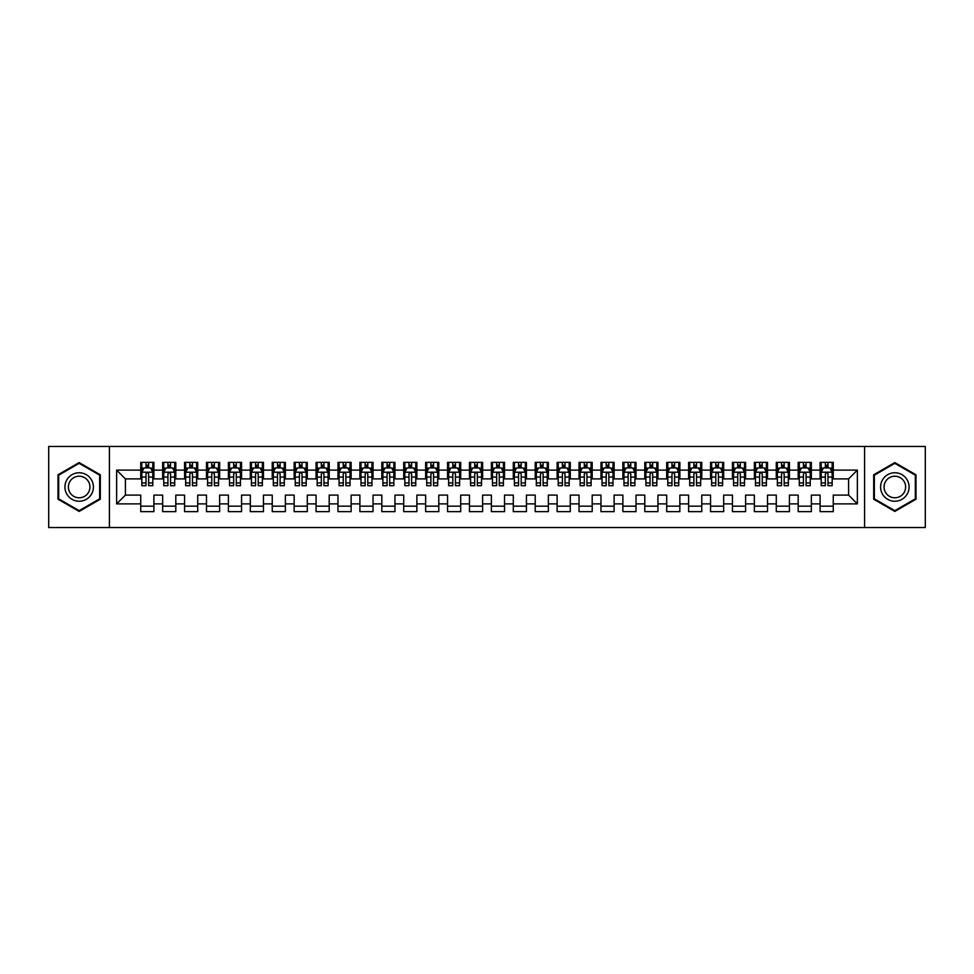 <?xml version="1.0" encoding="UTF-8"?>
<svg xmlns="http://www.w3.org/2000/svg" width="974" height="974" viewBox="0 0 974 974"><rect width="100%" height="100%" fill="white"/><g stroke="black" fill="none" stroke-linecap="round" stroke-linejoin="round"><path stroke-width="1.46" d="M864.595 527.543L925.3 527.543L925.3 446.457L864.595 446.457L864.595 527.543L109.405 527.543L109.405 446.457L48.7 446.457L48.7 527.543L109.405 527.543M864.595 446.457L109.405 446.457M116.636 503.875L116.636 470.125L140.743 470.125L140.743 478.891L125.403 478.891L125.403 495.109L116.636 503.875L140.743 503.875L140.743 511.654L153.892 511.654L153.892 503.875L162.658 503.875L162.658 511.654L175.807 511.654L175.807 503.875L184.573 503.875L184.573 511.654L197.722 511.654L197.722 503.875L206.488 503.875L206.488 511.654L219.637 511.654L219.637 503.875L228.403 503.875L228.403 511.654L241.552 511.654L241.552 503.875L250.318 503.875L250.318 511.654L263.467 511.654L263.467 503.875L272.233 503.875L272.233 511.654L285.382 511.654L285.382 503.875L294.148 503.875L294.148 511.654L307.297 511.654L307.297 503.875L316.063 503.875L316.063 511.654L329.212 511.654L329.212 503.875L337.978 503.875L337.978 511.654L351.127 511.654L351.127 503.875L359.893 503.875L359.893 511.654L373.042 511.654L373.042 503.875L381.808 503.875L381.808 511.654L394.957 511.654L394.957 503.875L403.723 503.875L403.723 511.654L416.872 511.654L416.872 503.875L425.638 503.875L425.638 511.654L438.787 511.654L438.787 503.875L447.553 503.875L447.553 511.654L460.702 511.654L460.702 503.875L469.468 503.875L469.468 511.654L482.617 511.654L482.617 503.875L491.383 503.875L491.383 511.654L504.532 511.654L504.532 503.875L513.298 503.875L513.298 511.654L526.447 511.654L526.447 503.875L535.213 503.875L535.213 511.654L548.362 511.654L548.362 503.875L557.128 503.875L557.128 511.654L570.277 511.654L570.277 503.875L579.043 503.875L579.043 511.654L592.192 511.654L592.192 503.875L600.958 503.875L600.958 511.654L614.107 511.654L614.107 503.875L622.873 503.875L622.873 511.654L636.022 511.654L636.022 503.875L644.788 503.875L644.788 511.654L657.937 511.654L657.937 503.875L666.703 503.875L666.703 511.654L679.852 511.654L679.852 503.875L688.618 503.875L688.618 511.654L701.767 511.654L701.767 503.875L710.533 503.875L710.533 511.654L723.682 511.654L723.682 503.875L732.448 503.875L732.448 511.654L745.597 511.654L745.597 503.875L754.363 503.875L754.363 511.654L767.512 511.654L767.512 503.875L776.278 503.875L776.278 511.654L789.427 511.654L789.427 503.875L798.193 503.875L798.193 511.654L811.342 511.654L811.342 503.875L820.108 503.875L820.108 511.654L833.257 511.654L833.257 495.109L848.597 495.109L848.597 478.891L833.257 478.891L833.257 470.125L857.364 470.125L857.364 503.875L833.257 503.875M833.257 470.125L833.257 462.346L820.108 462.346L820.108 470.125L811.342 470.125L811.342 462.346L798.193 462.346L798.193 470.125L789.427 470.125L789.427 462.346L776.278 462.346L776.278 470.125L767.512 470.125L767.512 462.346L754.363 462.346L754.363 470.125L745.597 470.125L745.597 462.346L732.448 462.346L732.448 470.125L723.682 470.125L723.682 462.346L710.533 462.346L710.533 470.125L701.767 470.125L701.767 462.346L688.618 462.346L688.618 470.125L679.852 470.125L679.852 462.346L666.703 462.346L666.703 470.125L657.937 470.125L657.937 462.346L644.788 462.346L644.788 470.125L636.022 470.125L636.022 462.346L622.873 462.346L622.873 470.125L614.107 470.125L614.107 462.346L600.958 462.346L600.958 470.125L592.192 470.125L592.192 462.346L579.043 462.346L579.043 470.125L570.277 470.125L570.277 462.346L557.128 462.346L557.128 470.125L548.362 470.125L548.362 462.346L535.213 462.346L535.213 470.125L526.447 470.125L526.447 462.346L513.298 462.346L513.298 470.125L504.532 470.125L504.532 462.346L491.383 462.346L491.383 470.125L482.617 470.125L482.617 462.346L469.468 462.346L469.468 470.125L460.702 470.125L460.702 462.346L447.553 462.346L447.553 470.125L438.787 470.125L438.787 462.346L425.638 462.346L425.638 470.125L416.872 470.125L416.872 462.346L403.723 462.346L403.723 470.125L394.957 470.125L394.957 462.346L381.808 462.346L381.808 470.125L373.042 470.125L373.042 462.346L359.893 462.346L359.893 470.125L351.127 470.125L351.127 462.346L337.978 462.346L337.978 470.125L329.212 470.125L329.212 462.346L316.063 462.346L316.063 470.125L307.297 470.125L307.297 462.346L294.148 462.346L294.148 470.125L285.382 470.125L285.382 462.346L272.233 462.346L272.233 470.125L263.467 470.125L263.467 462.346L250.318 462.346L250.318 470.125L241.552 470.125L241.552 462.346L228.403 462.346L228.403 470.125L219.637 470.125L219.637 462.346L206.488 462.346L206.488 470.125L197.722 470.125L197.722 462.346L184.573 462.346L184.573 470.125L175.807 470.125L175.807 462.346L162.658 462.346L162.658 470.125L153.892 470.125L153.892 462.346L140.743 462.346L140.743 470.125M811.342 503.875L811.342 495.109L820.108 495.109L820.108 503.875M857.364 470.125L848.597 478.891M789.427 503.875L789.427 495.109L798.193 495.109L798.193 503.875M820.108 470.125L820.108 478.891L811.342 478.891L811.342 470.125M767.512 503.875L767.512 495.109L776.278 495.109L776.278 503.875M798.193 470.125L798.193 478.891L789.427 478.891L789.427 470.125M745.597 503.875L745.597 495.109L754.363 495.109L754.363 503.875M776.278 470.125L776.278 478.891L767.512 478.891L767.512 470.125M723.682 503.875L723.682 495.109L732.448 495.109L732.448 503.875M754.363 470.125L754.363 478.891L745.597 478.891L745.597 470.125M701.767 503.875L701.767 495.109L710.533 495.109L710.533 503.875M732.448 470.125L732.448 478.891L723.682 478.891L723.682 470.125M679.852 503.875L679.852 495.109L688.618 495.109L688.618 503.875M710.533 470.125L710.533 478.891L701.767 478.891L701.767 470.125M657.937 503.875L657.937 495.109L666.703 495.109L666.703 503.875M688.618 470.125L688.618 478.891L679.852 478.891L679.852 470.125M636.022 503.875L636.022 495.109L644.788 495.109L644.788 503.875M666.703 470.125L666.703 478.891L657.937 478.891L657.937 470.125M614.107 503.875L614.107 495.109L622.873 495.109L622.873 503.875M644.788 470.125L644.788 478.891L636.022 478.891L636.022 470.125M592.192 503.875L592.192 495.109L600.958 495.109L600.958 503.875M622.873 470.125L622.873 478.891L614.107 478.891L614.107 470.125M570.277 503.875L570.277 495.109L579.043 495.109L579.043 503.875M600.958 470.125L600.958 478.891L592.192 478.891L592.192 470.125M548.362 503.875L548.362 495.109L557.128 495.109L557.128 503.875M579.043 470.125L579.043 478.891L570.277 478.891L570.277 470.125M526.447 503.875L526.447 495.109L535.213 495.109L535.213 503.875M557.128 470.125L557.128 478.891L548.362 478.891L548.362 470.125M504.532 503.875L504.532 495.109L513.298 495.109L513.298 503.875M535.213 470.125L535.213 478.891L526.447 478.891L526.447 470.125M482.617 503.875L482.617 495.109L491.383 495.109L491.383 503.875M513.298 470.125L513.298 478.891L504.532 478.891L504.532 470.125M460.702 503.875L460.702 495.109L469.468 495.109L469.468 503.875M491.383 470.125L491.383 478.891L482.617 478.891L482.617 470.125M438.787 503.875L438.787 495.109L447.553 495.109L447.553 503.875M469.468 470.125L469.468 478.891L460.702 478.891L460.702 470.125M416.872 503.875L416.872 495.109L425.638 495.109L425.638 503.875M447.553 470.125L447.553 478.891L438.787 478.891L438.787 470.125M394.957 503.875L394.957 495.109L403.723 495.109L403.723 503.875M425.638 470.125L425.638 478.891L416.872 478.891L416.872 470.125M373.042 503.875L373.042 495.109L381.808 495.109L381.808 503.875M403.723 470.125L403.723 478.891L394.957 478.891L394.957 470.125M351.127 503.875L351.127 495.109L359.893 495.109L359.893 503.875M381.808 470.125L381.808 478.891L373.042 478.891L373.042 470.125M329.212 503.875L329.212 495.109L337.978 495.109L337.978 503.875M359.893 470.125L359.893 478.891L351.127 478.891L351.127 470.125M307.297 503.875L307.297 495.109L316.063 495.109L316.063 503.875M337.978 470.125L337.978 478.891L329.212 478.891L329.212 470.125M285.382 503.875L285.382 495.109L294.148 495.109L294.148 503.875M316.063 470.125L316.063 478.891L307.297 478.891L307.297 470.125M263.467 503.875L263.467 495.109L272.233 495.109L272.233 503.875M294.148 470.125L294.148 478.891L285.382 478.891L285.382 470.125M241.552 503.875L241.552 495.109L250.318 495.109L250.318 503.875M272.233 470.125L272.233 478.891L263.467 478.891L263.467 470.125M219.637 503.875L219.637 495.109L228.403 495.109L228.403 503.875M250.318 470.125L250.318 478.891L241.552 478.891L241.552 470.125M197.722 503.875L197.722 495.109L206.488 495.109L206.488 503.875M228.403 470.125L228.403 478.891L219.637 478.891L219.637 470.125M175.807 503.875L175.807 495.109L184.573 495.109L184.573 503.875M206.488 470.125L206.488 478.891L197.722 478.891L197.722 470.125M153.892 503.875L153.892 495.109L162.658 495.109L162.658 503.875M184.573 470.125L184.573 478.891L175.807 478.891L175.807 470.125M125.403 495.109L140.743 495.109L140.743 503.875M162.658 470.125L162.658 478.891L153.892 478.891L153.892 470.125M820.108 467.824L821.204 467.824M832.161 467.824L833.257 467.824M798.193 467.824L799.289 467.824M810.246 467.824L811.342 467.824M776.278 467.824L777.374 467.824M788.331 467.824L789.427 467.824M754.363 467.824L755.459 467.824M766.416 467.824L767.512 467.824M732.448 467.824L733.544 467.824M744.501 467.824L745.597 467.824M710.533 467.824L711.629 467.824M722.586 467.824L723.682 467.824M688.618 467.824L689.714 467.824M700.671 467.824L701.767 467.824M666.703 467.824L667.799 467.824M678.756 467.824L679.852 467.824M644.788 467.824L645.884 467.824M656.841 467.824L657.937 467.824M622.873 467.824L623.969 467.824M634.926 467.824L636.022 467.824M600.958 467.824L602.054 467.824M613.011 467.824L614.107 467.824M579.043 467.824L580.139 467.824M591.096 467.824L592.192 467.824M557.128 467.824L558.224 467.824M569.181 467.824L570.277 467.824M535.213 467.824L536.309 467.824M547.266 467.824L548.362 467.824M513.298 467.824L514.394 467.824M525.351 467.824L526.447 467.824M491.383 467.824L492.479 467.824M503.436 467.824L504.532 467.824M469.468 467.824L470.564 467.824M481.521 467.824L482.617 467.824M447.553 467.824L448.649 467.824M459.606 467.824L460.702 467.824M425.638 467.824L426.734 467.824M437.691 467.824L438.787 467.824M403.723 467.824L404.819 467.824M415.776 467.824L416.872 467.824M381.808 467.824L382.904 467.824M393.861 467.824L394.957 467.824M359.893 467.824L360.989 467.824M371.946 467.824L373.042 467.824M337.978 467.824L339.074 467.824M350.031 467.824L351.127 467.824M316.063 467.824L317.159 467.824M328.116 467.824L329.212 467.824M294.148 467.824L295.244 467.824M306.201 467.824L307.297 467.824M272.233 467.824L273.329 467.824M284.286 467.824L285.382 467.824M250.318 467.824L251.414 467.824M262.371 467.824L263.467 467.824M228.403 467.824L229.499 467.824M240.456 467.824L241.552 467.824M206.488 467.824L207.584 467.824M218.541 467.824L219.637 467.824M184.573 467.824L185.669 467.824M196.626 467.824L197.722 467.824M162.658 467.824L163.754 467.824M174.711 467.824L175.807 467.824M140.743 467.824L141.839 467.824M152.796 467.824L153.892 467.824M140.743 506.176L153.892 506.176M162.658 506.176L175.807 506.176M184.573 506.176L197.722 506.176M206.488 506.176L219.637 506.176M228.403 506.176L241.552 506.176M250.318 506.176L263.467 506.176M272.233 506.176L285.382 506.176M294.148 506.176L307.297 506.176M316.063 506.176L329.212 506.176M337.978 506.176L351.127 506.176M359.893 506.176L373.042 506.176M381.808 506.176L394.957 506.176M403.723 506.176L416.872 506.176M425.638 506.176L438.787 506.176M447.553 506.176L460.702 506.176M469.468 506.176L482.617 506.176M491.383 506.176L504.532 506.176M513.298 506.176L526.447 506.176M535.213 506.176L548.362 506.176M557.128 506.176L570.277 506.176M579.043 506.176L592.192 506.176M600.958 506.176L614.107 506.176M622.873 506.176L636.022 506.176M644.788 506.176L657.937 506.176M666.703 506.176L679.852 506.176M688.618 506.176L701.767 506.176M710.533 506.176L723.682 506.176M732.448 506.176L745.597 506.176M754.363 506.176L767.512 506.176M776.278 506.176L789.427 506.176M798.193 506.176L811.342 506.176M820.108 506.176L833.257 506.176M116.636 470.125L125.403 478.891M848.597 495.109L857.364 503.875M100.31 474.788L79.162 462.577L58.014 474.788L58.014 499.212L79.162 511.423L100.31 499.212L100.31 474.788M873.69 474.788L873.69 499.212L894.838 511.423L915.986 499.212L915.986 474.788L894.838 462.577L873.69 474.788M148.632 465.195L146.003 465.195M152.796 482.934L148.632 482.934L148.632 485.685L152.796 485.685L152.796 472.317L150.605 467.934L144.03 467.934L141.839 472.317L141.839 485.685L146.003 485.685L146.003 482.934L141.839 482.934M141.839 472.317L141.839 462.346M152.796 472.317L152.796 462.346M146.003 467.934L146.003 462.346M148.632 462.346L148.632 467.934M148.632 482.934L148.632 473.961C147.756 472.268 146.879 472.268 146.003 473.961L146.003 482.934M148.632 467.824L146.003 467.824M170.547 465.195L167.918 465.195M174.711 482.934L170.547 482.934L170.547 485.685L174.711 485.685L174.711 472.317L172.52 467.934L165.945 467.934L163.754 472.317L163.754 485.685L167.918 485.685L167.918 482.934L163.754 482.934M163.754 472.317L163.754 462.346M174.711 472.317L174.711 462.346M167.918 467.934L167.918 462.346M170.547 462.346L170.547 467.934M170.547 482.934L170.547 473.961C169.671 472.268 168.794 472.268 167.918 473.961L167.918 482.934M170.547 467.824L167.918 467.824M192.462 465.195L189.833 465.195M196.626 482.934L192.462 482.934L192.462 485.685L196.626 485.685L196.626 472.317L194.435 467.934L187.86 467.934L185.669 472.317L185.669 485.685L189.833 485.685L189.833 482.934L185.669 482.934M185.669 472.317L185.669 462.346M196.626 472.317L196.626 462.346M189.833 467.934L189.833 462.346M192.462 462.346L192.462 467.934M192.462 482.934L192.462 473.961C191.586 472.268 190.709 472.268 189.833 473.961L189.833 482.934M192.462 467.824L189.833 467.824M91.495 479.878A14.245 14.245 0 0 0 72.039 474.667A14.245 14.245 0 0 0 66.829 494.122A14.245 14.245 0 0 0 86.284 499.333A14.245 14.245 0 0 0 91.495 479.878M88.5 481.606A10.787 10.787 0 0 0 73.768 477.662A10.787 10.787 0 0 0 69.824 492.394A10.787 10.787 0 0 0 84.555 496.338A10.787 10.787 0 0 0 88.5 481.606M79.162 510.656L58.671 498.834L58.671 475.166L79.162 463.344L99.652 475.166L99.652 498.834L79.162 510.656M907.171 479.878A14.245 14.245 0 0 0 887.716 474.667A14.245 14.245 0 0 0 882.505 494.122A14.245 14.245 0 0 0 901.961 499.333A14.245 14.245 0 0 0 907.171 479.878M904.176 481.606A10.787 10.787 0 0 0 889.445 477.662A10.787 10.787 0 0 0 885.5 492.394A10.787 10.787 0 0 0 900.232 496.338A10.787 10.787 0 0 0 904.176 481.606M894.838 510.656L874.348 498.834L874.348 475.166L894.838 463.344L915.329 475.166L915.329 498.834L894.838 510.656M214.377 465.195L211.748 465.195M218.541 482.934L214.377 482.934L214.377 485.685L218.541 485.685L218.541 472.317L216.35 467.934L209.775 467.934L207.584 472.317L207.584 485.685L211.748 485.685L211.748 482.934L207.584 482.934M207.584 472.317L207.584 462.346M218.541 472.317L218.541 462.346M211.748 467.934L211.748 462.346M214.377 462.346L214.377 467.934M214.377 482.934L214.377 473.961C213.501 472.268 212.624 472.268 211.748 473.961L211.748 482.934M214.377 467.824L211.748 467.824M236.292 465.195L233.663 465.195M240.456 482.934L236.292 482.934L236.292 485.685L240.456 485.685L240.456 472.317L238.265 467.934L231.69 467.934L229.499 472.317L229.499 485.685L233.663 485.685L233.663 482.934L229.499 482.934M229.499 472.317L229.499 462.346M240.456 472.317L240.456 462.346M233.663 467.934L233.663 462.346M236.292 462.346L236.292 467.934M236.292 482.934L236.292 473.961C235.416 472.268 234.539 472.268 233.663 473.961L233.663 482.934M236.292 467.824L233.663 467.824M258.207 465.195L255.578 465.195M262.371 482.934L258.207 482.934L258.207 485.685L262.371 485.685L262.371 472.317L260.18 467.934L253.605 467.934L251.414 472.317L251.414 485.685L255.578 485.685L255.578 482.934L251.414 482.934M251.414 472.317L251.414 462.346M262.371 472.317L262.371 462.346M255.578 467.934L255.578 462.346M258.207 462.346L258.207 467.934M258.207 482.934L258.207 473.961C257.331 472.268 256.454 472.268 255.578 473.961L255.578 482.934M258.207 467.824L255.578 467.824M280.122 465.195L277.493 465.195M284.286 482.934L280.122 482.934L280.122 485.685L284.286 485.685L284.286 472.317L282.095 467.934L275.52 467.934L273.329 472.317L273.329 485.685L277.493 485.685L277.493 482.934L273.329 482.934M273.329 472.317L273.329 462.346M284.286 472.317L284.286 462.346M277.493 467.934L277.493 462.346M280.122 462.346L280.122 467.934M280.122 482.934L280.122 473.961C279.246 472.268 278.369 472.268 277.493 473.961L277.493 482.934M280.122 467.824L277.493 467.824M302.037 465.195L299.408 465.195M306.201 482.934L302.037 482.934L302.037 485.685L306.201 485.685L306.201 472.317L304.01 467.934L297.435 467.934L295.244 472.317L295.244 485.685L299.408 485.685L299.408 482.934L295.244 482.934M295.244 472.317L295.244 462.346M306.201 472.317L306.201 462.346M299.408 467.934L299.408 462.346M302.037 462.346L302.037 467.934M302.037 482.934L302.037 473.961C301.161 472.268 300.284 472.268 299.408 473.961L299.408 482.934M302.037 467.824L299.408 467.824M323.952 465.195L321.323 465.195M328.116 482.934L323.952 482.934L323.952 485.685L328.116 485.685L328.116 472.317L325.925 467.934L319.35 467.934L317.159 472.317L317.159 485.685L321.323 485.685L321.323 482.934L317.159 482.934M317.159 472.317L317.159 462.346M328.116 472.317L328.116 462.346M321.323 467.934L321.323 462.346M323.952 462.346L323.952 467.934M323.952 482.934L323.952 473.961C323.076 472.268 322.199 472.268 321.323 473.961L321.323 482.934M323.952 467.824L321.323 467.824M345.867 465.195L343.238 465.195M350.031 482.934L345.867 482.934L345.867 485.685L350.031 485.685L350.031 472.317L347.84 467.934L341.265 467.934L339.074 472.317L339.074 485.685L343.238 485.685L343.238 482.934L339.074 482.934M339.074 472.317L339.074 462.346M350.031 472.317L350.031 462.346M343.238 467.934L343.238 462.346M345.867 462.346L345.867 467.934M345.867 482.934L345.867 473.961C344.991 472.268 344.114 472.268 343.238 473.961L343.238 482.934M345.867 467.824L343.238 467.824M367.782 465.195L365.153 465.195M371.946 482.934L367.782 482.934L367.782 485.685L371.946 485.685L371.946 472.317L369.755 467.934L363.18 467.934L360.989 472.317L360.989 485.685L365.153 485.685L365.153 482.934L360.989 482.934M360.989 472.317L360.989 462.346M371.946 472.317L371.946 462.346M365.153 467.934L365.153 462.346M367.782 462.346L367.782 467.934M367.782 482.934L367.782 473.961C366.906 472.268 366.029 472.268 365.153 473.961L365.153 482.934M367.782 467.824L365.153 467.824M389.697 465.195L387.068 465.195M393.861 482.934L389.697 482.934L389.697 485.685L393.861 485.685L393.861 472.317L391.67 467.934L385.095 467.934L382.904 472.317L382.904 485.685L387.068 485.685L387.068 482.934L382.904 482.934M382.904 472.317L382.904 462.346M393.861 472.317L393.861 462.346M387.068 467.934L387.068 462.346M389.697 462.346L389.697 467.934M389.697 482.934L389.697 473.961C388.821 472.268 387.944 472.268 387.068 473.961L387.068 482.934M389.697 467.824L387.068 467.824M411.612 465.195L408.983 465.195M415.776 482.934L411.612 482.934L411.612 485.685L415.776 485.685L415.776 472.317L413.585 467.934L407.01 467.934L404.819 472.317L404.819 485.685L408.983 485.685L408.983 482.934L404.819 482.934M404.819 472.317L404.819 462.346M415.776 472.317L415.776 462.346M408.983 467.934L408.983 462.346M411.612 462.346L411.612 467.934M411.612 482.934L411.612 473.961C410.736 472.268 409.859 472.268 408.983 473.961L408.983 482.934M411.612 467.824L408.983 467.824M433.527 465.195L430.898 465.195M437.691 482.934L433.527 482.934L433.527 485.685L437.691 485.685L437.691 472.317L435.5 467.934L428.925 467.934L426.734 472.317L426.734 485.685L430.898 485.685L430.898 482.934L426.734 482.934M426.734 472.317L426.734 462.346M437.691 472.317L437.691 462.346M430.898 467.934L430.898 462.346M433.527 462.346L433.527 467.934M433.527 482.934L433.527 473.961C432.651 472.268 431.774 472.268 430.898 473.961L430.898 482.934M433.527 467.824L430.898 467.824M455.442 465.195L452.813 465.195M459.606 482.934L455.442 482.934L455.442 485.685L459.606 485.685L459.606 472.317L457.415 467.934L450.84 467.934L448.649 472.317L448.649 485.685L452.813 485.685L452.813 482.934L448.649 482.934M448.649 472.317L448.649 462.346M459.606 472.317L459.606 462.346M452.813 467.934L452.813 462.346M455.442 462.346L455.442 467.934M455.442 482.934L455.442 473.961C454.566 472.268 453.689 472.268 452.813 473.961L452.813 482.934M455.442 467.824L452.813 467.824M477.357 465.195L474.728 465.195M481.521 482.934L477.357 482.934L477.357 485.685L481.521 485.685L481.521 472.317L479.33 467.934L472.755 467.934L470.564 472.317L470.564 485.685L474.728 485.685L474.728 482.934L470.564 482.934M470.564 472.317L470.564 462.346M481.521 472.317L481.521 462.346M474.728 467.934L474.728 462.346M477.357 462.346L477.357 467.934M477.357 482.934L477.357 473.961C476.481 472.268 475.604 472.268 474.728 473.961L474.728 482.934M477.357 467.824L474.728 467.824M499.272 465.195L496.643 465.195M503.436 482.934L499.272 482.934L499.272 485.685L503.436 485.685L503.436 472.317L501.245 467.934L494.67 467.934L492.479 472.317L492.479 485.685L496.643 485.685L496.643 482.934L492.479 482.934M492.479 472.317L492.479 462.346M503.436 472.317L503.436 462.346M496.643 467.934L496.643 462.346M499.272 462.346L499.272 467.934M499.272 482.934L499.272 473.961C498.396 472.268 497.519 472.268 496.643 473.961L496.643 482.934M499.272 467.824L496.643 467.824M521.187 465.195L518.558 465.195M525.351 482.934L521.187 482.934L521.187 485.685L525.351 485.685L525.351 472.317L523.16 467.934L516.585 467.934L514.394 472.317L514.394 485.685L518.558 485.685L518.558 482.934L514.394 482.934M514.394 472.317L514.394 462.346M525.351 472.317L525.351 462.346M518.558 467.934L518.558 462.346M521.187 462.346L521.187 467.934M521.187 482.934L521.187 473.961C520.311 472.268 519.434 472.268 518.558 473.961L518.558 482.934M521.187 467.824L518.558 467.824M543.102 465.195L540.473 465.195M547.266 482.934L543.102 482.934L543.102 485.685L547.266 485.685L547.266 472.317L545.075 467.934L538.5 467.934L536.309 472.317L536.309 485.685L540.473 485.685L540.473 482.934L536.309 482.934M536.309 472.317L536.309 462.346M547.266 472.317L547.266 462.346M540.473 467.934L540.473 462.346M543.102 462.346L543.102 467.934M543.102 482.934L543.102 473.961C542.226 472.268 541.349 472.268 540.473 473.961L540.473 482.934M543.102 467.824L540.473 467.824M565.017 465.195L562.388 465.195M569.181 482.934L565.017 482.934L565.017 485.685L569.181 485.685L569.181 472.317L566.99 467.934L560.415 467.934L558.224 472.317L558.224 485.685L562.388 485.685L562.388 482.934L558.224 482.934M558.224 472.317L558.224 462.346M569.181 472.317L569.181 462.346M562.388 467.934L562.388 462.346M565.017 462.346L565.017 467.934M565.017 482.934L565.017 473.961C564.141 472.268 563.264 472.268 562.388 473.961L562.388 482.934M565.017 467.824L562.388 467.824M586.932 465.195L584.303 465.195M591.096 482.934L586.932 482.934L586.932 485.685L591.096 485.685L591.096 472.317L588.905 467.934L582.33 467.934L580.139 472.317L580.139 485.685L584.303 485.685L584.303 482.934L580.139 482.934M580.139 472.317L580.139 462.346M591.096 472.317L591.096 462.346M584.303 467.934L584.303 462.346M586.932 462.346L586.932 467.934M586.932 482.934L586.932 473.961C586.056 472.268 585.179 472.268 584.303 473.961L584.303 482.934M586.932 467.824L584.303 467.824M608.847 465.195L606.218 465.195M613.011 482.934L608.847 482.934L608.847 485.685L613.011 485.685L613.011 472.317L610.82 467.934L604.245 467.934L602.054 472.317L602.054 485.685L606.218 485.685L606.218 482.934L602.054 482.934M602.054 472.317L602.054 462.346M613.011 472.317L613.011 462.346M606.218 467.934L606.218 462.346M608.847 462.346L608.847 467.934M608.847 482.934L608.847 473.961C607.971 472.268 607.094 472.268 606.218 473.961L606.218 482.934M608.847 467.824L606.218 467.824M630.762 465.195L628.133 465.195M634.926 482.934L630.762 482.934L630.762 485.685L634.926 485.685L634.926 472.317L632.735 467.934L626.16 467.934L623.969 472.317L623.969 485.685L628.133 485.685L628.133 482.934L623.969 482.934M623.969 472.317L623.969 462.346M634.926 472.317L634.926 462.346M628.133 467.934L628.133 462.346M630.762 462.346L630.762 467.934M630.762 482.934L630.762 473.961C629.886 472.268 629.009 472.268 628.133 473.961L628.133 482.934M630.762 467.824L628.133 467.824M652.677 465.195L650.048 465.195M656.841 482.934L652.677 482.934L652.677 485.685L656.841 485.685L656.841 472.317L654.65 467.934L648.075 467.934L645.884 472.317L645.884 485.685L650.048 485.685L650.048 482.934L645.884 482.934M645.884 472.317L645.884 462.346M656.841 472.317L656.841 462.346M650.048 467.934L650.048 462.346M652.677 462.346L652.677 467.934M652.677 482.934L652.677 473.961C651.801 472.268 650.924 472.268 650.048 473.961L650.048 482.934M652.677 467.824L650.048 467.824M674.592 465.195L671.963 465.195M678.756 482.934L674.592 482.934L674.592 485.685L678.756 485.685L678.756 472.317L676.565 467.934L669.99 467.934L667.799 472.317L667.799 485.685L671.963 485.685L671.963 482.934L667.799 482.934M667.799 472.317L667.799 462.346M678.756 472.317L678.756 462.346M671.963 467.934L671.963 462.346M674.592 462.346L674.592 467.934M674.592 482.934L674.592 473.961C673.716 472.268 672.839 472.268 671.963 473.961L671.963 482.934M674.592 467.824L671.963 467.824M696.507 465.195L693.878 465.195M700.671 482.934L696.507 482.934L696.507 485.685L700.671 485.685L700.671 472.317L698.48 467.934L691.905 467.934L689.714 472.317L689.714 485.685L693.878 485.685L693.878 482.934L689.714 482.934M689.714 472.317L689.714 462.346M700.671 472.317L700.671 462.346M693.878 467.934L693.878 462.346M696.507 462.346L696.507 467.934M696.507 482.934L696.507 473.961C695.631 472.268 694.754 472.268 693.878 473.961L693.878 482.934M696.507 467.824L693.878 467.824M718.422 465.195L715.793 465.195M722.586 482.934L718.422 482.934L718.422 485.685L722.586 485.685L722.586 472.317L720.395 467.934L713.82 467.934L711.629 472.317L711.629 485.685L715.793 485.685L715.793 482.934L711.629 482.934M711.629 472.317L711.629 462.346M722.586 472.317L722.586 462.346M715.793 467.934L715.793 462.346M718.422 462.346L718.422 467.934M718.422 482.934L718.422 473.961C717.546 472.268 716.669 472.268 715.793 473.961L715.793 482.934M718.422 467.824L715.793 467.824M740.337 465.195L737.708 465.195M744.501 482.934L740.337 482.934L740.337 485.685L744.501 485.685L744.501 472.317L742.31 467.934L735.735 467.934L733.544 472.317L733.544 485.685L737.708 485.685L737.708 482.934L733.544 482.934M733.544 472.317L733.544 462.346M744.501 472.317L744.501 462.346M737.708 467.934L737.708 462.346M740.337 462.346L740.337 467.934M740.337 482.934L740.337 473.961C739.461 472.268 738.584 472.268 737.708 473.961L737.708 482.934M740.337 467.824L737.708 467.824M762.252 465.195L759.623 465.195M766.416 482.934L762.252 482.934L762.252 485.685L766.416 485.685L766.416 472.317L764.225 467.934L757.65 467.934L755.459 472.317L755.459 485.685L759.623 485.685L759.623 482.934L755.459 482.934M755.459 472.317L755.459 462.346M766.416 472.317L766.416 462.346M759.623 467.934L759.623 462.346M762.252 462.346L762.252 467.934M762.252 482.934L762.252 473.961C761.376 472.268 760.499 472.268 759.623 473.961L759.623 482.934M762.252 467.824L759.623 467.824M784.167 465.195L781.538 465.195M788.331 482.934L784.167 482.934L784.167 485.685L788.331 485.685L788.331 472.317L786.14 467.934L779.565 467.934L777.374 472.317L777.374 485.685L781.538 485.685L781.538 482.934L777.374 482.934M777.374 472.317L777.374 462.346M788.331 472.317L788.331 462.346M781.538 467.934L781.538 462.346M784.167 462.346L784.167 467.934M784.167 482.934L784.167 473.961C783.291 472.268 782.414 472.268 781.538 473.961L781.538 482.934M784.167 467.824L781.538 467.824M806.082 465.195L803.453 465.195M810.246 482.934L806.082 482.934L806.082 485.685L810.246 485.685L810.246 472.317L808.055 467.934L801.48 467.934L799.289 472.317L799.289 485.685L803.453 485.685L803.453 482.934L799.289 482.934M799.289 472.317L799.289 462.346M810.246 472.317L810.246 462.346M803.453 467.934L803.453 462.346M806.082 462.346L806.082 467.934M806.082 482.934L806.082 473.961C805.206 472.268 804.329 472.268 803.453 473.961L803.453 482.934M806.082 467.824L803.453 467.824M827.997 465.195L825.368 465.195M832.161 482.934L827.997 482.934L827.997 485.685L832.161 485.685L832.161 472.317L829.97 467.934L823.395 467.934L821.204 472.317L821.204 485.685L825.368 485.685L825.368 482.934L821.204 482.934M821.204 472.317L821.204 462.346M832.161 472.317L832.161 462.346M825.368 467.934L825.368 462.346M827.997 462.346L827.997 467.934M827.997 482.934L827.997 473.961C827.121 472.268 826.244 472.268 825.368 473.961L825.368 482.934M827.997 467.824L825.368 467.824M152.748 472.207L141.9 472.207M141.839 468.202L143.896 468.202M150.739 468.202L152.796 468.202M146.003 477.065L141.839 477.065M152.796 477.065L148.632 477.065M148.632 466.595L146.003 466.595M174.663 472.207L163.815 472.207M163.754 468.202L165.811 468.202M172.654 468.202L174.711 468.202M167.918 477.065L163.754 477.065M174.711 477.065L170.547 477.065M170.547 466.595L167.918 466.595M196.578 472.207L185.73 472.207M185.669 468.202L187.726 468.202M194.569 468.202L196.626 468.202M189.833 477.065L185.669 477.065M196.626 477.065L192.462 477.065M192.462 466.595L189.833 466.595M218.493 472.207L207.645 472.207M207.584 468.202L209.641 468.202M216.484 468.202L218.541 468.202M211.748 477.065L207.584 477.065M218.541 477.065L214.377 477.065M214.377 466.595L211.748 466.595M240.408 472.207L229.56 472.207M229.499 468.202L231.556 468.202M238.399 468.202L240.456 468.202M233.663 477.065L229.499 477.065M240.456 477.065L236.292 477.065M236.292 466.595L233.663 466.595M262.323 472.207L251.475 472.207M251.414 468.202L253.471 468.202M260.314 468.202L262.371 468.202M255.578 477.065L251.414 477.065M262.371 477.065L258.207 477.065M258.207 466.595L255.578 466.595M284.238 472.207L273.39 472.207M273.329 468.202L275.386 468.202M282.229 468.202L284.286 468.202M277.493 477.065L273.329 477.065M284.286 477.065L280.122 477.065M280.122 466.595L277.493 466.595M306.153 472.207L295.305 472.207M295.244 468.202L297.301 468.202M304.144 468.202L306.201 468.202M299.408 477.065L295.244 477.065M306.201 477.065L302.037 477.065M302.037 466.595L299.408 466.595M328.068 472.207L317.22 472.207M317.159 468.202L319.216 468.202M326.059 468.202L328.116 468.202M321.323 477.065L317.159 477.065M328.116 477.065L323.952 477.065M323.952 466.595L321.323 466.595M349.983 472.207L339.135 472.207M339.074 468.202L341.131 468.202M347.974 468.202L350.031 468.202M343.238 477.065L339.074 477.065M350.031 477.065L345.867 477.065M345.867 466.595L343.238 466.595M371.898 472.207L361.05 472.207M360.989 468.202L363.046 468.202M369.889 468.202L371.946 468.202M365.153 477.065L360.989 477.065M371.946 477.065L367.782 477.065M367.782 466.595L365.153 466.595M393.813 472.207L382.965 472.207M382.904 468.202L384.961 468.202M391.804 468.202L393.861 468.202M387.068 477.065L382.904 477.065M393.861 477.065L389.697 477.065M389.697 466.595L387.068 466.595M415.728 472.207L404.88 472.207M404.819 468.202L406.876 468.202M413.719 468.202L415.776 468.202M408.983 477.065L404.819 477.065M415.776 477.065L411.612 477.065M411.612 466.595L408.983 466.595M437.643 472.207L426.795 472.207M426.734 468.202L428.791 468.202M435.634 468.202L437.691 468.202M430.898 477.065L426.734 477.065M437.691 477.065L433.527 477.065M433.527 466.595L430.898 466.595M459.558 472.207L448.71 472.207M448.649 468.202L450.706 468.202M457.549 468.202L459.606 468.202M452.813 477.065L448.649 477.065M459.606 477.065L455.442 477.065M455.442 466.595L452.813 466.595M481.473 472.207L470.625 472.207M470.564 468.202L472.621 468.202M479.464 468.202L481.521 468.202M474.728 477.065L470.564 477.065M481.521 477.065L477.357 477.065M477.357 466.595L474.728 466.595M503.388 472.207L492.54 472.207M492.479 468.202L494.536 468.202M501.379 468.202L503.436 468.202M496.643 477.065L492.479 477.065M503.436 477.065L499.272 477.065M499.272 466.595L496.643 466.595M525.303 472.207L514.455 472.207M514.394 468.202L516.451 468.202M523.294 468.202L525.351 468.202M518.558 477.065L514.394 477.065M525.351 477.065L521.187 477.065M521.187 466.595L518.558 466.595M547.218 472.207L536.37 472.207M536.309 468.202L538.366 468.202M545.209 468.202L547.266 468.202M540.473 477.065L536.309 477.065M547.266 477.065L543.102 477.065M543.102 466.595L540.473 466.595M569.133 472.207L558.285 472.207M558.224 468.202L560.281 468.202M567.124 468.202L569.181 468.202M562.388 477.065L558.224 477.065M569.181 477.065L565.017 477.065M565.017 466.595L562.388 466.595M591.048 472.207L580.2 472.207M580.139 468.202L582.196 468.202M589.039 468.202L591.096 468.202M584.303 477.065L580.139 477.065M591.096 477.065L586.932 477.065M586.932 466.595L584.303 466.595M612.963 472.207L602.115 472.207M602.054 468.202L604.111 468.202M610.954 468.202L613.011 468.202M606.218 477.065L602.054 477.065M613.011 477.065L608.847 477.065M608.847 466.595L606.218 466.595M634.878 472.207L624.03 472.207M623.969 468.202L626.026 468.202M632.869 468.202L634.926 468.202M628.133 477.065L623.969 477.065M634.926 477.065L630.762 477.065M630.762 466.595L628.133 466.595M656.793 472.207L645.945 472.207M645.884 468.202L647.941 468.202M654.784 468.202L656.841 468.202M650.048 477.065L645.884 477.065M656.841 477.065L652.677 477.065M652.677 466.595L650.048 466.595M678.708 472.207L667.86 472.207M667.799 468.202L669.856 468.202M676.699 468.202L678.756 468.202M671.963 477.065L667.799 477.065M678.756 477.065L674.592 477.065M674.592 466.595L671.963 466.595M700.623 472.207L689.775 472.207M689.714 468.202L691.771 468.202M698.614 468.202L700.671 468.202M693.878 477.065L689.714 477.065M700.671 477.065L696.507 477.065M696.507 466.595L693.878 466.595M722.538 472.207L711.69 472.207M711.629 468.202L713.686 468.202M720.529 468.202L722.586 468.202M715.793 477.065L711.629 477.065M722.586 477.065L718.422 477.065M718.422 466.595L715.793 466.595M744.453 472.207L733.605 472.207M733.544 468.202L735.601 468.202M742.444 468.202L744.501 468.202M737.708 477.065L733.544 477.065M744.501 477.065L740.337 477.065M740.337 466.595L737.708 466.595M766.368 472.207L755.52 472.207M755.459 468.202L757.516 468.202M764.359 468.202L766.416 468.202M759.623 477.065L755.459 477.065M766.416 477.065L762.252 477.065M762.252 466.595L759.623 466.595M788.283 472.207L777.435 472.207M777.374 468.202L779.431 468.202M786.274 468.202L788.331 468.202M781.538 477.065L777.374 477.065M788.331 477.065L784.167 477.065M784.167 466.595L781.538 466.595M810.198 472.207L799.35 472.207M799.289 468.202L801.346 468.202M808.189 468.202L810.246 468.202M803.453 477.065L799.289 477.065M810.246 477.065L806.082 477.065M806.082 466.595L803.453 466.595M832.113 472.207L821.265 472.207M821.204 468.202L823.261 468.202M830.104 468.202L832.161 468.202M825.368 477.065L821.204 477.065M832.161 477.065L827.997 477.065M827.997 466.595L825.368 466.595"/></g></svg>
